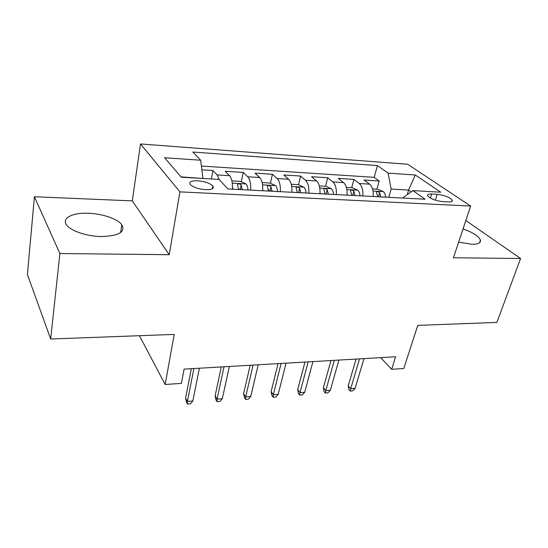<?xml version="1.0" encoding="UTF-8"?>
<svg xmlns="http://www.w3.org/2000/svg" width="548" height="548" viewBox="0 0 548 548"><rect width="100%" height="100%" fill="white"/><g stroke="black" fill="none" stroke-linecap="round" stroke-linejoin="round"><path stroke-width="0.82" d="M101.229 236.544C118.841 235.989 125.684 232.023 121.766 224.653C117.471 218.796 102.188 213.651 88.194 213.261C72.028 212.514 60.821 218.494 67.055 225.509C71.624 231.256 87.338 236.366 101.229 236.544M458.642 242.134L471.862 244.264C478.123 244.271 480.98 242.88 480.438 240.093C478.774 236.202 472.972 232.468 463.046 228.893M205.582 189.67C211.925 189.745 214.337 188.505 212.816 185.95C209.843 183.155 204.774 181.415 197.616 180.751C191.149 180.621 188.704 181.874 190.279 184.518C193.314 187.313 198.417 189.026 205.582 189.67M34.414 196.746L27.4 274.48L50.669 339.007L59.876 253.525L169.229 254.71L179.922 191.862L140.507 143.96L132.28 200.869L34.414 196.746L59.876 253.525M179.922 191.862L470.643 206.055L407.719 164.256L140.507 143.96M470.643 206.055L453.436 257.772L520.6 258.498L465.827 220.529M520.6 258.498L496.865 322.423L417.788 325.361L403.766 368.509L391.635 369.325L395.622 356.762L184.101 369.112L181.374 383.395L165.154 384.484L174.23 334.417L50.669 339.007M373.174 196.506C373.531 190.704 372.332 186.58 369.571 184.142L364.119 180.045L379.202 180.991L376.921 189.176M362.831 195.972C363.18 190.122 361.995 185.978 359.276 183.518L353.898 179.401L351.693 187.738M353.898 179.401L338.287 178.415L343.555 182.573C346.213 185.046 347.377 189.238 347.042 195.143M319.95 193.732C320.272 187.717 319.155 183.457 316.593 180.943L311.531 176.73L327.697 177.751L325.581 186.238M291.858 192.273C292.166 186.142 291.091 181.799 288.638 179.258L283.796 174.983L300.557 176.038L298.516 184.717M262.704 190.752C262.992 184.505 261.971 180.087 259.636 177.504L255.032 173.175L272.418 174.271L270.452 183.244M269.02 189.793L268.739 191.067M232.427 189.176C232.695 182.806 231.729 178.306 229.53 175.682L225.187 171.298L243.23 172.428L241.346 181.724M239.928 188.711L239.757 189.56M437.229 194.307L431.66 193.999C428.488 193.876 427.145 194.471 427.625 195.787C430.365 198.766 435.407 200.712 442.757 201.637L448.387 201.924C451.429 202.02 452.73 201.445 452.292 200.198C449.593 197.212 444.572 195.252 437.229 194.307L435.393 200.184M407.301 194.41L408.589 190.06L391.142 189.046L388.121 173.12L377.428 165.585L192.862 152.029L200.671 160.228L164.599 157.749L181.326 177.244L218.919 179.408L227.995 188.944L425.104 199.212L412.897 190.601L402.575 198.04M388.121 173.12L415.261 174.99L440.791 192.211L412.897 190.601M379.202 180.991L374.202 177.333L201.404 166.058M219.399 179.908L217.159 174.935L212.932 170.524L201.876 169.825M243.23 172.428L247.73 176.785C250.011 179.388 251.011 183.833 250.731 190.129M272.418 174.271L277.172 178.559C279.576 181.128 280.624 185.491 280.323 191.67M300.557 176.038L305.531 180.278C308.051 182.799 309.154 187.094 308.839 193.156M327.697 177.751L332.883 181.929C335.506 184.416 336.65 188.635 336.321 194.588M388.779 197.321L391.142 189.046M139.418 335.712L165.154 384.484M380.675 357.639L391.635 369.325M411.089 191.834L408.589 190.06L415.261 174.99M202.863 178.484L181.018 176.881M374.202 177.333L377.428 165.585M212.932 170.524L211.357 178.977M200.671 160.228L202.924 178.148M169.229 254.71L132.28 200.869M356.09 359.07L348.24 385.751L350.706 388.696L359.543 358.872M355.111 388.354L352.652 390.875L350.213 391.073L350.706 388.696L355.111 388.354L363.995 358.611M350.213 391.073L348.85 389.429L348.24 385.751M372.517 188.93L377.743 189.224L383.292 191.649C384.6 192.752 385.388 194.588 385.648 197.157M380.86 196.91L379.565 192.595C377.942 191.362 376.866 191.17 376.346 192.019L377.812 196.746M379.565 192.595L378.463 196.78M330.958 360.536L323.395 387.642L325.772 390.642L334.294 360.344M330.328 390.286L327.889 392.854L325.368 393.053L325.772 390.642L330.328 390.286L338.904 360.077M325.368 393.053L324.046 391.382L323.395 387.642M304.962 362.057L297.701 389.594L299.989 392.656L308.168 361.872M304.695 392.293L302.284 394.896L299.674 395.101L299.989 392.656L304.695 392.293L312.935 361.591M299.674 395.101L298.407 393.396L297.701 389.594M278.048 363.625L271.123 391.615L273.315 394.745L281.117 363.447M278.185 394.361L275.795 397.005L273.096 397.218L273.315 394.745L278.185 394.361L286.056 363.16M273.096 397.218L271.883 395.478L271.123 391.615M250.176 365.256L243.607 393.704L245.689 396.903L253.087 365.084M250.737 396.505L248.374 399.191L245.579 399.41L245.689 396.903L250.737 396.505L258.211 364.79M245.579 399.41L244.422 397.636L243.607 393.704M346.398 187.43L352.234 187.765L357.776 190.225C359.043 191.348 359.803 193.211 360.063 195.821M355.097 195.568L353.844 191.184C352.179 189.909 351.076 189.724 350.535 190.636L351.946 195.403M353.844 191.184L352.782 195.444M319.326 185.882L325.82 186.251L331.348 188.752C332.574 189.889 333.307 191.786 333.554 194.444M328.41 194.177L327.204 189.718C325.485 188.396 324.354 188.231 323.806 189.211L325.142 194.006M327.204 189.718L326.176 194.061M291.899 191.629L291.961 192.28M291.262 184.272L298.448 184.69L303.962 187.224C305.133 188.375 305.839 190.307 306.079 193.012M300.742 192.732L299.585 188.197C297.811 186.834 296.646 186.676 296.084 187.731L297.359 192.56M299.585 188.197L298.605 192.622M262.773 189.355L262.924 190.766M262.129 182.607L270.061 183.059L275.555 185.635C276.671 186.806 277.35 188.772 277.576 191.526M272.041 191.238L270.931 186.621C269.109 185.21 267.91 185.066 267.335 186.204L268.527 191.053M270.931 186.621L270 191.136M221.282 366.941L215.111 395.875L217.07 399.136L224.029 366.783M222.296 398.725L219.967 401.451L217.07 401.684L217.07 399.136L222.296 398.725L229.338 366.475M217.07 401.684L215.987 399.869L215.111 395.875M232.496 186.957L232.777 189.19M231.879 180.874L240.613 181.374L246.079 183.991C247.134 185.183 247.771 187.176 247.997 189.985M242.243 189.683L241.195 184.984C239.312 183.518 238.079 183.402 237.49 184.621L238.592 189.498M241.195 184.984L240.319 189.587M191.321 368.694L185.573 398.115L187.409 401.458L193.889 368.544M192.828 401.033L190.533 403.801L187.526 404.04L187.409 401.458L192.828 401.033L199.397 368.222M187.526 404.04L186.512 402.184L185.573 398.115M359.276 183.518L369.571 184.142M217.159 174.935L229.53 175.682M247.73 176.785L259.636 177.504M277.172 178.559L288.638 179.258M305.531 180.278L316.593 180.943M332.883 181.929L343.555 182.573M430.392 198.095L431.66 193.999M383.155 191.588L372.996 191.019M357.639 190.163L346.863 189.56M331.211 188.69L319.779 188.046M303.825 187.156L291.694 186.478M275.418 185.573L262.54 184.854M245.942 183.923L232.27 183.162M120.656 232.537L121.766 224.653M479.527 242.737L480.438 240.093M212.288 188.752L212.816 185.95M451.895 201.445L452.292 200.198"/></g></svg>
